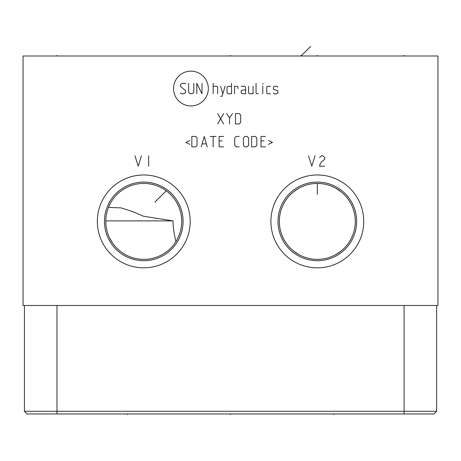 <?xml version="1.0" encoding="UTF-8"?>
<svg xmlns="http://www.w3.org/2000/svg" width="461" height="461" viewBox="0 0 461 461"><rect width="100%" height="100%" fill="white"/><g stroke="black" fill="none" stroke-linecap="round" stroke-linejoin="round"><path stroke-width="0.69" d="M23.05 56L23.05 305.493L437.95 305.493L437.95 56L23.05 56M436.648 411.281L433.957 413.966L27.13 413.966L24.439 411.281L436.648 411.281L436.648 305.493M143.763 267.829A46.428 46.428 0 0 1 97.334 221.401A46.428 46.428 0 0 1 143.763 174.973A46.428 46.428 0 0 1 190.191 221.401A46.428 46.428 0 0 1 143.763 267.829M317.324 267.829A46.428 46.428 0 0 1 270.895 221.401A46.428 46.428 0 0 1 317.324 174.973A46.428 46.428 0 0 1 363.752 221.401A46.428 46.428 0 0 1 317.324 267.829M317.324 260.713A39.312 39.312 0 0 1 278.012 221.401A39.312 39.312 0 0 1 317.324 182.089A39.312 39.312 0 0 1 356.635 221.401A39.312 39.312 0 0 1 317.324 260.713M315.088 259.301L317.324 259.37A37.969 37.969 0 0 1 279.36 221.401A37.969 37.969 0 0 1 317.324 183.438L315.088 183.501M313.221 183.657L311.175 183.933M309.141 184.325L307.112 184.832M305.084 185.46L303.067 186.215M301.068 187.091L299.091 188.1M298.786 188.267L293.386 191.932M291.6 193.476L289.9 195.147M288.304 196.922L287.14 198.374M286.828 198.783L285.486 200.719M284.281 202.702L283.215 204.719M282.299 206.747L281.521 208.758M280.363 212.728L279.954 214.688M279.66 216.618L279.55 217.586M279.464 218.537L279.372 220.45M279.372 222.352L279.464 224.265M279.556 225.256L279.66 226.184M279.954 228.12L280.363 230.074M281.521 234.044L282.299 236.055M283.215 238.083L284.281 240.1M285.486 242.088L286.828 244.019M287.14 244.428L288.304 245.88M289.9 247.655L291.6 249.326M293.386 250.87L298.78 254.535M299.091 254.703L301.073 255.711M303.067 256.593L305.084 257.342M307.112 257.97L309.141 258.477M311.175 258.869L313.221 259.145M319.565 183.501L317.324 183.438A37.969 37.969 0 0 1 355.293 221.401A37.969 37.969 0 0 1 317.324 259.37L319.565 259.301M321.426 259.145L323.472 258.869M325.506 258.477L327.541 257.97M329.563 257.342L331.58 256.593M333.58 255.711L335.556 254.703M335.862 254.535L341.261 250.87M343.047 249.326L344.753 247.655M346.344 245.88L347.508 244.428M347.819 244.019L349.161 242.088M350.366 240.1L351.432 238.083M352.348 236.055L353.126 234.044M354.29 230.074L354.693 228.12M354.987 226.184L355.097 225.216M355.183 224.265L355.281 222.352M355.281 220.45L355.183 218.537M355.097 217.546L354.987 216.618M354.693 214.688L354.29 212.728M353.126 208.758L352.348 206.747M351.432 204.724L350.366 202.702M349.161 200.719L347.819 198.783M347.508 198.374L346.344 196.922M344.753 195.147L343.047 193.476M341.261 191.932L335.867 188.272M335.556 188.1L333.58 187.091M331.58 186.215L329.563 185.46M327.541 184.832L325.506 184.325M323.472 183.933L321.426 183.657M174.961 199.769L174.707 199.406L174.961 199.769M174.402 198.985L174.051 198.512L174.402 198.985M173.203 197.429L172.708 196.835L173.203 197.429M172.172 196.213L171.59 195.573L172.172 196.213M170.973 194.922L170.316 194.265L170.973 194.922M169.625 193.603L168.144 192.3L169.625 193.603M167.36 191.661L166.554 191.038L167.36 191.661M165.718 190.428L164.865 189.84L165.718 190.428M163.989 189.269L163.102 188.728L163.989 189.269M162.203 188.215L160.405 187.275L162.203 188.215M159.523 186.861L158.665 186.48L159.523 186.861M157.841 186.14L157.063 185.841L157.841 186.14M156.342 185.581L155.691 185.357L156.342 185.581M181.398 226.386L181.467 225.867M181.599 224.542L181.398 226.397M177.059 239.639L175.981 241.489M174.661 243.46L173.1 245.506M172.316 246.422L171.383 247.448M169.608 249.217L167.775 250.813M165.885 252.259L163.932 253.567M161.949 254.726L159.95 255.746M157.927 256.627L155.899 257.376M153.87 257.999L151.836 258.5M150.903 258.69L149.808 258.886M147.785 259.157L145.768 259.318M145.123 259.341L141.913 259.324M143.763 183.438A37.969 37.969 0 0 1 181.726 221.401A37.969 37.969 0 0 1 143.763 259.37A37.969 37.969 0 0 1 105.794 221.401A37.969 37.969 0 0 1 143.763 183.438M105.978 225.095L105.8 220.882L173.019 220.882C172.956 226.005 173.918 232.92 175.895 241.627M140.069 259.186L138.237 258.967M136.41 258.65L134.595 258.246M132.791 257.751L130.999 257.157M125.64 254.766L123.853 253.729M122.102 252.582L120.384 251.32M118.725 249.943L117.123 248.456M115.59 246.854L114.144 245.154M113.815 244.739L112.789 243.362M112.772 243.333L109.407 237.565M108.525 235.531L107.765 233.468M107.131 231.387L106.624 229.296M106.37 227.982L106.243 227.198M105.851 219.361L105.955 217.915M106.289 215.287L106.364 214.843M108.998 206.148L109.401 205.249M109.603 204.828L110.214 203.629M110.79 202.581L110.98 202.252M114.144 197.648L114.455 197.262M109.026 206.073L108.468 207.41L121.174 207.888L132.999 211.708L143.452 216.226L173.019 220.882M143.763 260.713A39.312 39.312 0 0 0 183.075 221.401A39.312 39.312 0 0 0 143.763 182.089A39.312 39.312 0 0 0 104.451 221.401A39.312 39.312 0 0 0 143.763 260.713M24.439 411.281L24.439 305.493M404.107 56L404.107 55.389L404.107 56M230.546 56L230.546 55.389L230.546 56M56.98 56L56.98 55.389L56.98 56M317.324 56L317.324 55.389L317.324 56M317.324 183.438L317.324 194.329M310.581 46.423L301.01 56L301.01 55.389M166.219 190.791L154.896 202.108M308.518 155.795L311.769 166.208L315.024 155.795M324.786 166.208L319.582 166.208L320.234 163.603L321.536 161.869L324.786 159.264L324.786 157.529L322.833 155.795L321.536 155.795L319.582 157.529M134.952 155.795L138.208 166.208L141.464 155.795M148.621 155.795L148.621 166.208M208.326 88.541A17.391 17.391 0 0 0 190.935 71.15A17.391 17.391 0 0 0 173.543 88.541A17.391 17.391 0 0 0 190.935 105.932A17.391 17.391 0 0 0 208.326 88.541M185.639 84.075L184.896 83.332L181.922 83.332L180.435 84.818L180.435 86.311L185.639 90.771L185.639 92.258L184.152 93.744L181.179 93.744L180.435 93.001M193.822 83.332L193.822 92.258L192.335 93.744L190.105 93.744L188.618 92.258L188.618 83.332M196.795 93.744L196.795 83.332L202.004 93.744L202.004 83.332M213.161 93.744L213.161 83.332M217.627 93.744L217.627 87.054L216.883 86.311L213.161 86.311M220.6 96.228L222.087 96.228L225.066 86.311M220.6 86.311L222.83 93.744M231.508 86.311L228.535 86.311L227.048 87.054L227.048 93.001L228.535 93.744L231.508 93.744L231.508 83.332M237.957 88.541L237.957 87.054L237.461 86.311L234.488 86.311L234.488 93.744M245.644 90.028L242.67 90.028L241.178 90.771L241.178 93.001L242.67 93.744L245.644 93.744L245.644 87.797L244.9 86.311L241.178 86.311M248.617 86.311L248.617 93.001L249.361 93.744L253.083 93.744L253.083 86.311M256.057 83.332L256.057 93.001L256.8 93.744L258.287 93.744M262.753 93.744L262.753 86.311M262.753 84.075L263 83.332L262.753 84.075M270.44 86.311L267.461 86.311L266.717 87.054L266.717 93.001L267.461 93.744L270.44 93.744M273.413 93.001L274.157 93.744L277.13 93.744L277.874 93.001L277.874 90.771L273.413 89.284L273.413 87.054L274.157 86.311L277.13 86.311L277.874 87.054M217.627 123.946L223.573 113.533M217.627 113.533L223.573 123.946M229.526 123.946L229.526 117.999L226.553 113.533M229.526 117.999L232.5 113.533M235.479 123.946L239.196 123.946L240.682 122.459L240.682 115.02L239.196 113.533L235.479 113.533L235.479 123.946M189.857 140.409L185.887 142.391L189.857 144.379M191.839 146.857L195.556 146.857L197.049 145.371L197.049 137.931L195.556 136.444L191.839 136.444L191.839 146.857M207.214 146.857L204.235 136.444L201.261 146.857M202.252 143.884L206.223 143.884M213.161 146.857L213.161 136.444M210.187 136.444L216.14 136.444M223.573 136.444L219.113 136.444L219.113 146.857L223.573 146.857M222.087 140.905L219.113 140.905M239.196 136.444L236.222 136.444L234.735 137.931L234.735 145.371L236.222 146.857L239.196 146.857M243.414 145.371L244.9 146.857L247.131 146.857L248.617 145.371L248.617 137.931L247.131 136.444L244.9 136.444L243.414 137.931L243.414 145.371M251.597 146.857L255.313 146.857L256.8 145.371L256.8 137.931L255.313 136.444L251.597 136.444L251.597 146.857M265.478 136.444L261.018 136.444L261.018 146.857L265.478 146.857M263.992 140.905L261.018 140.905M268.452 144.379L272.422 142.391L268.452 140.409M404.107 413.966L404.107 305.493M230.546 413.966L230.546 414.577M56.98 413.966L56.98 305.493M333.551 413.966L333.551 414.577M127.449 413.966L127.449 414.577"/></g></svg>
